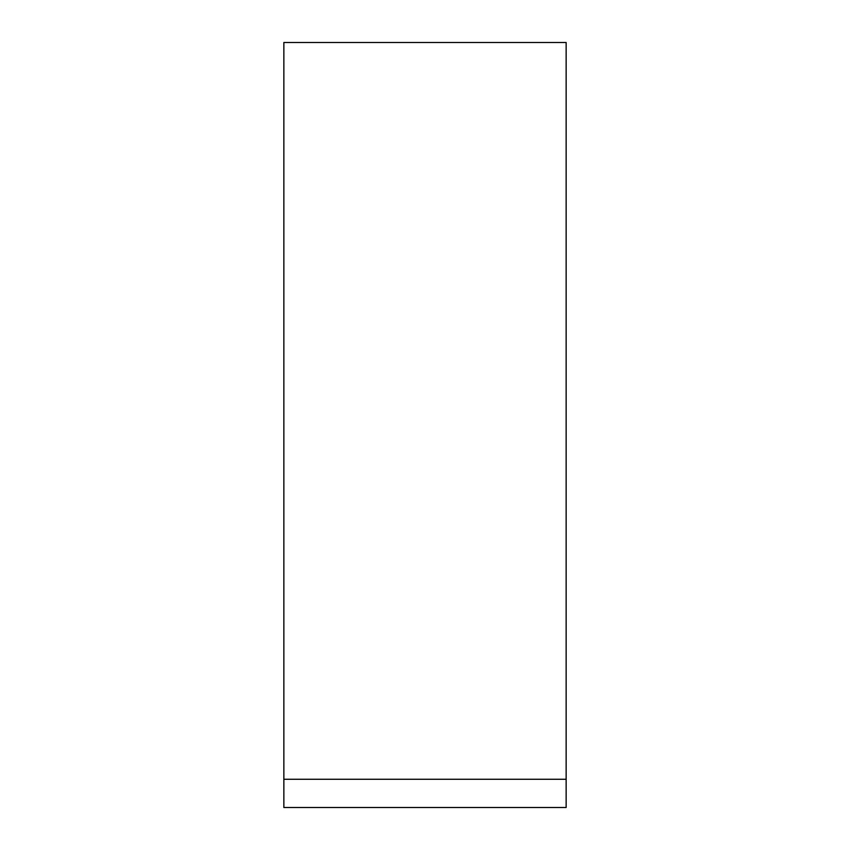 <?xml version="1.0" encoding="UTF-8"?>
<svg xmlns="http://www.w3.org/2000/svg" width="850" height="850" viewBox="0 0 850 850"><rect width="100%" height="100%" fill="white"/><g stroke="black" fill="none" stroke-linecap="round" stroke-linejoin="round"><path stroke-width="1.27" d="M566.143 779.269L566.143 42.5L283.858 42.5L283.858 807.5L566.143 807.5L566.143 779.269L283.858 779.269"/></g></svg>
